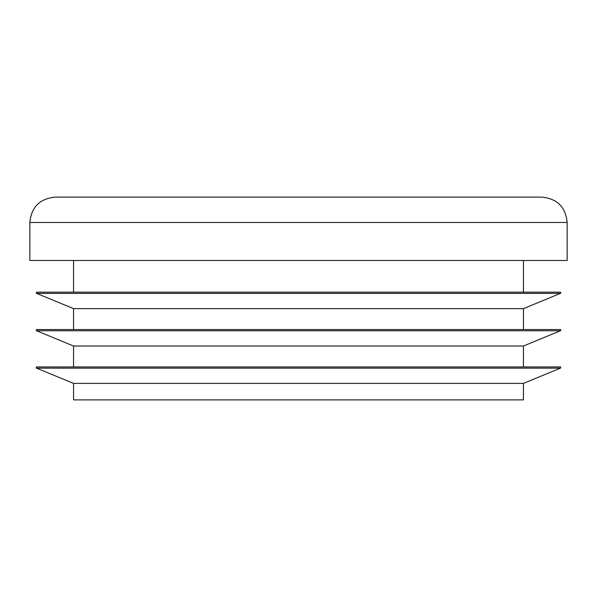 <?xml version="1.0" encoding="UTF-8"?>
<svg xmlns="http://www.w3.org/2000/svg" width="597" height="597" viewBox="0 0 597 597"><rect width="100%" height="100%" fill="white"/><g stroke="black" fill="none" stroke-linecap="round" stroke-linejoin="round"><path stroke-width="0.9" d="M36.581 368.148L73.565 383.401L523.435 383.401L560.419 368.148L36.581 368.148A0.634 0.634 0 0 1 36.82 366.931L298.5 366.931M523.435 383.401L523.435 399.878L73.565 399.878L73.565 383.401M523.435 260.486L523.435 292.164L560.18 292.164L36.82 292.164A0.634 0.634 0 0 0 36.581 293.381L73.565 308.634L523.435 308.634L523.435 329.544L560.18 329.544L36.82 329.544A0.634 0.634 0 0 0 36.581 330.768L73.565 346.021L523.435 346.021L523.435 366.931L560.18 366.931L36.82 366.931M560.18 366.931A0.634 0.634 0 0 1 560.419 368.148M560.18 329.544A0.634 0.634 0 0 1 560.419 330.768L36.581 330.768M523.435 346.021L560.419 330.768M560.18 292.164A0.634 0.634 0 0 1 560.419 293.381L36.581 293.381M523.435 308.634L560.419 293.381M29.85 222.465C31.35 207.077 39.798 198.629 55.193 197.122L541.807 197.122C557.202 198.629 565.65 207.077 567.15 222.465L29.85 222.465L29.85 260.486L567.15 260.486L567.15 222.465M523.435 292.164L36.82 292.164M298.5 329.544L36.82 329.544M73.565 346.021L73.565 366.931M73.565 308.634L73.565 329.544M73.565 260.486L73.565 292.164"/></g></svg>
